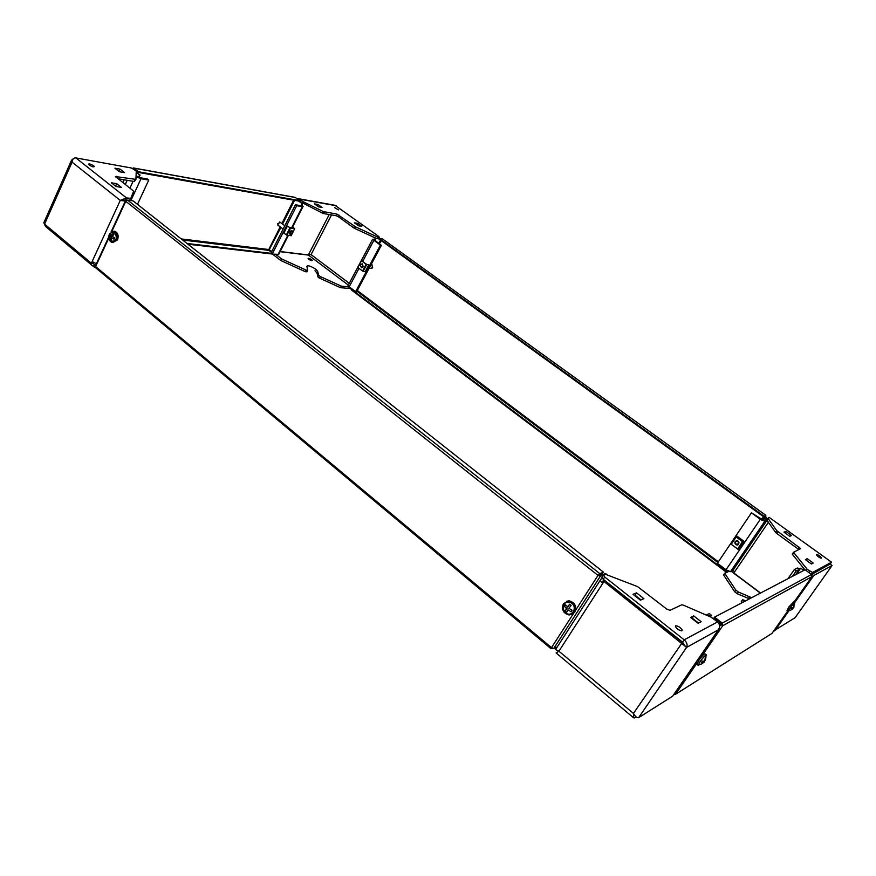 <?xml version="1.0" encoding="UTF-8"?>
<svg xmlns="http://www.w3.org/2000/svg" width="876" height="876" viewBox="0 0 876 876"><rect width="100%" height="100%" fill="white"/><g stroke="black" fill="none" stroke-linecap="round" stroke-linejoin="round"><path stroke-width="1.31" d="M745.772 600.783L742.585 599.71L741.403 601.418M751.663 597.695L738.337 591.99L737.176 593.687L734.69 591.804L723.554 574.93L724.682 573.265L728.854 571.415M749.484 598.834L737.176 593.687M819.761 556.019L821.557 557.87C821.436 558.483 820.352 558.111 818.304 556.764L816.52 554.924C816.64 554.311 817.724 554.672 819.761 556.019M805.372 559.6L807.245 558.669L813.257 563.038L811.417 563.991L805.372 559.6M783.954 532.137L785.849 531.36L791.608 535.51L789.725 536.309L783.954 532.137M769.161 517.366L831.543 562.195L769.161 517.366L767.945 518.329L776.738 530.648L800.653 548.595L793.514 552.307L807.245 569.356L812.534 572.477L811.242 574.295M811.275 574.273L830.229 563.98L831.433 562.261L812.534 572.477M777.866 531.699L776.683 533.429L798.124 548.967L799.339 547.237M776.683 533.429L775.556 532.378L776.738 530.648M767.945 518.329L766.785 520.026L775.556 532.378M793.755 552.712L792.517 554.475L804.913 569.827M792.517 554.475L793.503 552.208M798.901 549.602L798.124 548.967M807.245 569.356L806.314 570.692M741.939 602.787L741.457 602.064M734.69 591.804L735.851 590.106L724.682 573.265M735.851 590.106L738.337 591.99M743.658 601.889L742.64 600.345M760.401 593.118L731.263 571.338M830.295 564.089L832.09 565.48L813.738 575.565L812.676 577.076L811.997 576.583M830.13 564.034L811.581 574.536M813.738 575.565L811.833 574.174M760.554 593.041L733.847 572.981L734.789 571.59L732.686 570.703L730.507 571.678L726.029 569.783L717.378 563.279L751.433 512.843L763.062 519.994L764.814 521.264L730.507 571.678M773.738 630.884L795.036 617.733M806.183 560.191L807.245 558.669M784.863 532.794L785.849 531.36M767.299 519.282L765.788 519.829L764.036 518.559L766.084 517.825L767.694 518.702M765.788 519.829L764.814 521.264L760.324 519.271L751.433 512.843M737.8 537.864L738.304 537.119M737.066 537.568L743.078 541.762L743.549 540.985L737.986 536.889L737.482 537.623M764.036 518.559L763.062 519.994M788.718 611.076L775.304 630.107L773.201 631.662M794.751 602.513L812.676 577.076L811.669 577.043M792.473 576.331L796.218 570.988L799.306 569.389L795.594 574.7M787.951 578.707L794.313 569.586L796.218 570.988M794.313 569.586L797.412 568.009L800.259 568.852M371.019 264.738L371.709 264.716L372.727 267.651L370.515 268.352M374.019 240.484L375.256 238.152L378.498 238.644M375.256 238.152L378.925 238.951M350.564 288.368L349.261 288.259L349.59 287.635M349.174 287.328L349.261 288.259M374.621 240.473L375.684 238.458M764.649 517.179L765.416 516.293L766.172 517.267L762.919 518.428L762.339 518.001L765.591 516.851L765.394 515.865L763.368 516.588L765.865 515.318L382.166 238.688M727.408 570.703L726.368 572.225L728.514 571.272M726.368 572.225L725.81 571.798L726.806 570.331M762.919 518.428L761.726 520.191M762.339 518.001L761.408 519.369M765.416 516.293L765.865 515.318M763.368 516.588L378.366 238.546L382.089 238.59M378.651 238.02L763.752 516.019M725.886 571.853L351.145 289.77L351.78 289.288M726.127 571.316L351.418 289.255M719.032 623.624L722.744 625.716L722.24 623.088L714.531 617.131L805.044 569.761L811.526 574.503L812.008 576.539M772.03 633.315L771.121 633.939M796.481 574.24L800.73 568.174L803.993 570.309M800.73 568.174L803.796 570.418M673.6 694.799L675.527 694.285L674.159 693.989M718.539 622.847L721.988 625.135L721.736 623.811L714.028 617.854L714.531 617.131M700.001 658.752L722.744 625.716L721.988 625.135M713.316 618.806L708.87 615.368L708.279 615.938M710.173 616.759L708.564 615.521M681.933 630.764C679.393 630.654 677.214 629.264 675.407 626.592L675.637 625.803C678.188 625.924 680.356 627.315 682.163 629.975L681.933 630.764M636.523 592.877L643.904 598.691L640.433 600.169L633.009 594.311L636.523 592.877L635.023 595.165L641.046 599.907M693.715 615.916L701.128 621.686L698.062 623.285L690.606 617.46L693.715 615.916L692.204 618.138L698.5 623.055M719.152 628.442L718.309 629.844C720.28 627.03 720.039 624.38 717.597 621.905L710.973 617.109L683.192 605.075L681.714 604.834L669.943 610.331L666.625 608.995L637.553 586.591L605.294 574.218L603.619 574.809L604.736 576.999L603.246 579.31L602.14 577.109M717.597 621.905L684.178 639.83L604.736 576.999M634.399 595.417L635.023 595.165M636.162 716.995L633.633 717.816L633.436 713.425C635.297 716.656 637.027 718.079 638.626 717.674L686.587 647.408C687.726 644.867 686.926 642.349 684.178 639.83L682.601 642.163L603.246 579.31M638.626 717.674L672.637 696.19L718.309 629.844L686.587 647.408L603.969 581.5L602.721 583.438L600.169 580.416L600.618 579.244L602.458 578.576M685.021 645.798L682.448 642.338L605.119 581.073L603.969 581.5M682.601 642.163L684.222 644.703M706.275 615.072L709.231 613.561L711.465 615.28L710.524 616.649M709.845 616.113L711.465 615.28M634.574 717.992L635.615 716.469M556.074 648.755L555.537 649.576L558.899 651.207L556.172 653.014M603.312 582.518L602.874 581.018L604.604 580.383M601.976 573.408L603.236 574.404M600.837 573.813L602.108 574.809M89.144 165.006L88.476 164.283C89.056 163.538 90.776 164.042 93.623 165.805L94.29 166.539C93.71 167.283 92.002 166.769 89.144 165.006M124.622 172.671L119.464 171.762L114.92 168.214L120.089 169.134L124.622 172.671M121.403 187.376L116.026 186.511L111.307 182.788L116.694 183.675L121.403 187.376M125.312 201.097L120.275 200.407L126.527 197.954L130.787 198.337L133.667 191.176L115.446 176.547L135.922 179.383L136.262 170.908L131.291 167.973L75.862 157.91C73.748 157.779 72.489 159.191 72.073 162.148L71.569 160.188L73.179 158.852M118.457 170.973L120.198 171.893M114.822 185.559L116.968 186.665M75.862 157.91L126.527 197.954L125.575 200.024L126.954 200.144M129.549 200.374L130.787 198.337M135.868 179.492L134.313 181.507L135.222 179.536M118.052 178.748L134.313 181.507M95.593 267.695L93.491 266.567L94.411 264.574L95.648 265.34M45.99 225.274L45.486 226.402L93.491 266.567M92.944 263.347L94.411 264.574M44.347 221.584L43.8 222.8L44.577 224.103L91.367 263.205L93.064 263.358L93.48 262.45M91.367 263.205L92.144 261.519L96.393 263.742M119.191 171.105L120.089 169.134M115.763 185.712L116.694 183.675M122.311 200.538L125.575 200.024M126.188 200.67L122.355 200.538M125.607 200.21L126.549 200.352M45.486 226.402L44.501 224.026M137.685 203.878L148.756 180.073L147.376 179L139.612 177.653L136.065 175.737M148.756 180.073L141.003 178.737L136.032 176.602M363.42 266.523L361.657 267.738L360.485 266.293M363.157 261.968L366.836 264.464M361.317 260.676L357.682 267.454L363.102 271.363L365.161 271.724L366.135 269.885M367.931 266.501L368.785 264.902L366.146 264.256L361.459 260.807L363.014 260.654L362.73 261.661M368.785 264.902L366.277 264.267L361.591 260.818L363.201 260.785M369.179 268.209L371.928 268.45M363.168 266.49L361.569 267.344L360.375 265.735L360.616 264.607L362.226 263.753L363.168 266.49M362.795 266.315C361.733 267.421 360.956 267.213 360.463 265.691L360.66 264.738C362.259 263.588 362.971 264.114 362.795 266.315M372.3 265.001L371.742 264.87M738.775 543.952L736.968 545.157L734.898 542.233M735.862 536.649L730.902 544.04L738.139 549.34L739.607 549.066L740.899 547.15M743.374 543.503L744.589 541.707L742.519 541.686L736.179 537.021L736.804 535.97L736.398 537.087M744.589 541.707L742.607 541.653L736.267 536.988L737.034 536.134M738.665 543.996L737.044 544.839C735.139 544.379 734.526 543.251 735.216 541.445L736.836 540.601C738.731 541.061 739.344 542.189 738.665 543.996M738.271 543.821C736.081 544.916 735.128 544.215 735.391 541.697C737.57 540.601 738.534 541.302 738.271 543.821M789.254 610.605L788.159 611.262L790.032 607.824L794.882 602.6L794.346 603.969M787.108 610.473L788.893 606.969L793.744 601.757L794.806 602.546M790.36 610.254L788.904 610.671C788.969 609.181 790.732 606.685 794.171 603.181L794.324 604.779M790.404 610.364L792.561 608.897L791.006 608.732L791.849 607.539L793.393 607.703L794.094 604.955L793.875 607.32M792.955 607.747L791.499 609.795M794.499 604.714L794.083 605.316M792.561 608.897L791.006 608.732M792.692 607.725L791.904 608.404M792.156 608.043L792.966 608.645M699.804 664.501L698.172 665.344L700.132 661.468C703.45 656.967 705.563 654.799 706.505 654.952L705.662 657.088M697 664.413L698.796 660.405C702.103 655.905 704.227 653.737 705.169 653.901L706.341 654.821M699.245 664.643C696.606 666.362 703.132 656.89 705.454 655.653L705.618 657.613M700.953 664.337L703.505 662.595L701.457 662.497L702.442 661.073L704.49 661.172L705.311 657.843L705.914 657.482L705.311 660.34M704.337 661.205L702.322 663.636M705.914 657.482L705.279 658.402M703.505 662.595L702.552 661.84L701.457 662.497M703.538 661.249L702.782 662.026M703.154 661.479L704.107 662.234M316.86 272.83L317.67 271.286L318.579 275.25L317.769 276.805L318.579 275.25L320.353 276.586L319.532 278.141L318.338 277.44L316.86 272.83L314.977 270.75M308.823 259.307C310.794 260.555 311.965 260.928 312.327 260.435L311.593 259.625C309.633 258.387 308.462 258.015 308.089 258.508L308.823 259.307M316.871 272.852L317.67 271.308L315.787 269.206C310.849 266.063 307.87 265.121 306.863 266.37L307.673 270.279L306.162 270.115L281.733 258.989L276.422 254.938M334.698 207.678L338.475 209.879L334.698 207.678M358.514 225.8L354.419 222.832L357.671 223.369L361.766 226.326L358.514 225.8M318.601 206.845L314.528 203.878L317.977 204.491L322.04 207.448L318.601 206.845M297.369 198.863L298.628 198.71L303.249 201.743L323.31 211.554L336.997 214.138L355.667 226.906L377.83 237.166L379.275 237.385L378.969 236.608L334.96 205.302M324.525 212.003L323.704 213.602L336.187 215.726L336.997 214.138M323.704 213.602L322.478 213.164L323.31 211.554M299.231 201.162L322.478 213.164M355.667 226.906L354.835 228.494L375.968 238.261M354.835 228.494L353.565 227.76L354.397 226.172M339.297 215.233L338.475 216.81L353.565 227.76M338.475 216.81L336.187 215.726M377.83 237.166L377.151 238.436M307.585 270.454L306.863 271.845L305.352 271.691L280.922 260.577L272.491 254.139M350.893 288.62L340.468 287.667L319.532 278.141M347.86 286.846L341.29 286.123L320.353 276.586M329.212 214.543L308.385 254.938L311.046 254.598L308.407 255.08L280.09 251.686M280.922 260.577L281.733 258.989M308.385 254.938L280.156 251.543M303.249 201.743L302.428 203.363M356.981 224.683L357.671 223.369M317.265 205.871L317.977 204.491M336.187 205.75L299.384 199.093L298.924 200.002M301.727 205.214L303.096 206.364L302.34 206.67L296.69 205.696L295.42 204.754L270.947 253.153L272.195 254.095L278.732 254.369L288.357 235.403M296.69 205.696L272.195 254.095M298.617 201.053L302.132 203.626L301.059 205.74L295.42 204.754M302.417 203.856L302.023 205.269M340.468 287.667L341.29 286.123M361.295 260.632L347.871 285.959L356.433 292.113L381.356 245.357L374.337 239.882M355.426 292.026L380.37 245.214L381.356 245.357M380.37 245.214L372.618 239.268L361.328 260.588M374.709 239.181L372.618 239.268M348.966 287.7L348.111 286.375M278.272 225.45L277.801 223.522L280.462 222.482M138.277 177.828L139.612 174.937L136.207 172.298M139.612 174.937L136.218 172.003M138.988 177.489L140.127 175.036M182.635 240.002L268.899 250.361L280.889 227.41M276.674 254.62L275.59 254.5M271.746 251.565L269.545 249.879M298.979 201.119L302.132 203.626M302.505 203.692L301.355 205.948M295.146 197.385L299.866 200.692L299.592 201.228L138.244 172.397L133.185 168.685M138.244 172.397L138.539 171.762L133.831 168.115L132.517 168.367M138.539 171.762L299.866 200.692M268.899 250.361L271.396 252.266M272.075 254.007L187.946 244.196M271.21 253.339L187.037 243.484M289.66 231.811L291.938 230.53L292.146 231.231M288.894 227.081L292.387 228.329M291.752 227.859L292.431 226.862L294.697 228.713L290.514 228.154L287.394 226.118L290.35 228.034L294.424 228.636M286.364 227.782L283.824 233.158L286.945 235.206L291.084 235.644M287.394 226.118L286.594 227.683M292.266 226.829L294.478 228.603M137.171 204.119L139.415 205.893M137.346 203.736L139.229 205.75M277.561 224.913L283.123 229.074M290.788 234.1L289.77 234.067L289.825 232.458L292.102 231.176L292.299 232.041M292.08 232.906C290.58 234.549 289.967 234.461 290.219 232.644C291.719 231.012 292.332 231.1 292.08 232.906M279.751 221.956L284.81 225.734M598.396 575.269L603.586 572.258L599.764 573.594L598.012 575.401L599.523 575.729L605.623 573.561L606.367 574.152L605.732 574.382M126.166 200.703L125.772 201.283L598.012 575.401L600.279 576.32L603.345 575.225M557.235 646.948L553.763 648.481L551.508 647.638L551.081 648.722L552.482 648.262M95.834 267.903L95.396 265.888M134.4 201.94L135.276 202.389M111.887 231.352L125.772 201.283L127.535 200.067L133.097 200.911L603.586 572.258M116.519 239.75L112.073 242.488C108.974 240.999 108.076 238.141 109.391 233.936L113.858 231.198C116.957 232.698 117.844 235.556 116.519 239.75M114.132 231.231L114.876 231.319C117.964 232.819 118.851 235.666 117.537 239.86L112.84 242.564M114.942 232.534C117.614 238.666 116.289 241.535 110.956 241.141L110.277 240.407C108.635 237.21 109.073 234.505 111.559 232.293L114.942 232.534M111.285 235.589L113.146 233.213L114.132 234.012L112.27 236.389L114.767 237.922L114.143 239.279L111.635 237.746L111.23 240.287L110.245 239.487L110.65 236.947L109.894 234.812L110.234 234.22L112.008 235.666L113.146 233.213M110.245 239.487L111.383 237.035L109.609 235.589M114.143 239.279L111.635 237.746M111.383 237.035L110.65 236.947M574.065 612.39L569.126 615.007C563.246 613.364 561.341 609.597 563.41 603.717L568.414 601.078C574.262 602.765 576.145 606.531 574.065 612.39M566.564 601.308L569.137 600.805C574.974 602.491 576.857 606.258 574.776 612.105L571.743 614.459M571.776 603.279C577.908 607.911 571.481 617.898 565.677 612.795L563.498 609.543L563.334 606.137C564.976 601.922 567.79 600.969 571.776 603.279M567.418 607.101L569.674 604.177L571.152 605.382L568.885 608.294L572.061 610.254L571.086 611.766L567.922 609.805L566.695 612.313L565.228 611.12L566.454 608.612L564.319 606.247L565.283 604.747L567.933 606.904L569.674 604.177M565.228 611.12L566.969 608.404L564.319 606.247M571.086 611.766L567.922 609.805M749.67 596.698L748.498 598.385M809.106 572.729L810.048 571.404M795.178 617.624L832.09 565.48L830.262 564.155M734.789 571.59L768.394 522.293M766.084 517.825L767.562 518.899M766.993 520.322L732.686 570.703M760.324 519.271L726.029 569.783M381.17 240.571L379.385 243.922M357.288 290.514L718.364 561.812M380.491 240.079L378.706 243.429M766.172 517.267L765.69 517.968M381.914 238.513L765.777 515.307M356.926 291.182L717.882 562.534M787.765 610.966L771.964 633.414L675.527 694.285L697.811 661.928M722.744 625.716L811.953 576.627L794.083 602.009M720.641 624.862L719.634 626.329M811.526 574.503L722.24 623.088M682.448 642.338L633.436 713.425L558.899 651.207L602.721 583.438M122.958 182.602L124.25 179.799M44.577 224.103L72.073 162.148L120.275 200.407L92.144 261.519M116.158 176.273L115.829 177.007M125.301 184.442L127.206 180.303M130.885 200.571L141.003 178.737M129.944 188.088L133.075 181.299M362.511 271.089L366.146 264.256M361.459 260.807L357.846 267.629M363.102 271.363L366.726 264.541M366.069 270.005L367.865 266.622M737.515 549.066L742.519 541.686M736.179 537.021L731.208 544.379M738.139 549.34L743.133 541.97M740.855 547.215L743.33 543.569M378.914 238.053L379.275 237.385M308.407 255.08L348.33 285.105M349.283 283.309L311.046 254.598L331.522 214.927M302.34 206.67L291.631 227.771M287.799 235.326L277.933 254.763M305.352 271.691L306.162 270.115M348.998 287.197L358.952 268.45M363.058 260.687L373.8 240.451M181.288 238.94L268.757 249.529L280.178 226.884M281.864 223.533L293.657 200.166M282.576 224.059L294.555 200.33M133.831 168.115L295.562 197.549M290.514 228.154L286.945 235.206M291.029 235.775L294.599 228.756M289.912 227.88L286.332 234.932M286.496 227.891L284.722 231.384M573.441 613.561L551.508 647.638L95.626 266.567L108.788 238.064M598.012 575.401L575.598 610.211M553.763 648.481L600.279 576.32M599.764 573.594L127.535 200.067M742.476 599.983L741.293 601.692M792.287 554.081L793.514 552.307M682.163 629.975L681.572 630.851M633.633 717.816L556.096 652.948M600.169 580.416L555.537 649.576M603.389 575.423L601.9 577.722M71.569 160.188L43.8 222.8M123.516 200.265L121.457 200.549M367.964 266.622L366.179 269.961M362.774 267.476L361.843 267.377M372.004 264.902L370.997 264.782M736.968 545.157L738.315 544.62M730.902 544.04L735.873 536.681M740.91 539.036L739.913 539.419M788.159 611.262L787.02 610.419M698.172 665.344L696.836 664.282M699.289 664.61L701.019 664.074M335.366 205.378L298.628 198.721M292.617 227.015L302.943 206.681M270.87 251.872L271.221 251.171M379.505 237.385L379.133 238.097M295.278 197.407L133.535 167.962M294.675 228.756L291.139 235.721M284.547 231.209L286.31 227.705M291.106 230.421L291.982 231.078M95.287 266.14L108.723 237.035M111.164 231.735L125.41 200.878M551.081 648.722L95.637 267.749M113.858 231.198L114.876 231.319M110.277 240.407L109.631 235.666M111.559 232.293L109.894 234.812M568.414 601.078L569.137 600.805M563.498 609.543L563.334 606.137"/></g></svg>
